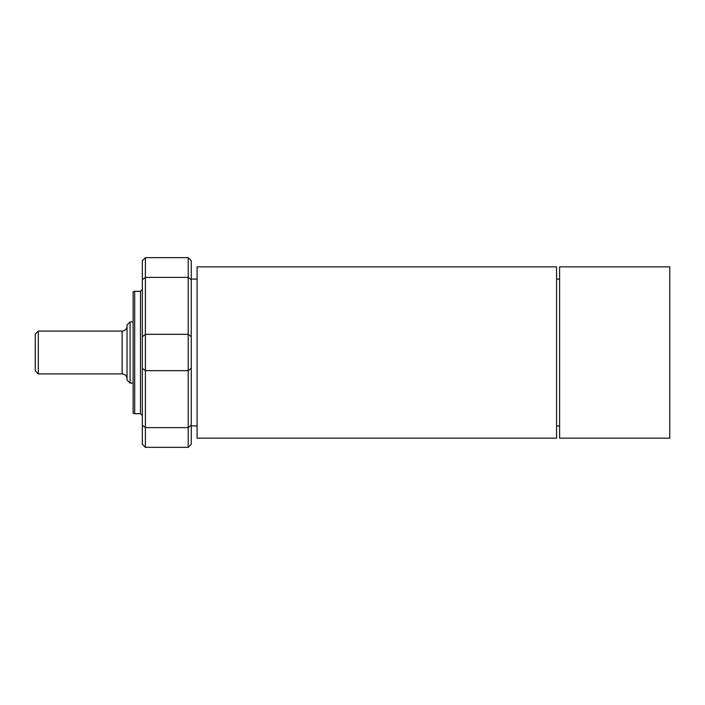 <?xml version="1.0" encoding="UTF-8"?>
<svg xmlns="http://www.w3.org/2000/svg" width="705" height="705" viewBox="0 0 705 705"><rect width="100%" height="100%" fill="white"/><g stroke="black" fill="none" stroke-linecap="round" stroke-linejoin="round"><path stroke-width="1.06" d="M142.322 415.518L140.489 413.685L134.681 413.685L134.681 291.315L140.489 291.315L140.489 413.685M145.389 257.66L142.322 260.718L142.322 444.282L145.389 447.34L145.389 257.66L188.217 257.66L188.217 447.34L145.389 447.34M134.681 291.315L133.148 291.72L133.148 413.28L134.681 413.685M188.217 447.34L191.275 444.282L191.275 260.718L188.217 257.66M197.092 383.943L197.092 438.157L556.553 438.157L556.553 266.843L197.092 266.843L197.092 383.943M559.611 352.5L559.611 438.157L669.75 438.157L669.75 266.843L559.611 266.843L559.611 352.5M130.09 321.903L127.032 324.97L127.032 380.03L130.09 383.097L130.09 321.903L133.148 321.903M38.308 331.086L35.25 334.144L35.25 370.856L38.308 373.914L38.308 331.086L122.132 331.086L122.132 373.914C125.102 374.214 126.733 375.844 127.032 378.814M142.322 279.806L145.389 277.382L188.217 277.382L191.275 279.806M142.322 336.752L145.389 334.329L188.217 334.329L191.275 336.752M142.322 368.248L145.389 370.671L188.217 370.671L191.275 368.248M142.322 425.194L145.389 427.618L188.217 427.618L191.275 425.194M140.489 291.315L142.322 289.482M191.275 425.926L197.092 425.926M191.275 279.074L197.092 279.074M556.553 425.926L559.611 425.926M556.553 279.074L559.611 279.074M130.09 383.097L133.148 383.097M122.132 331.086C125.102 330.786 126.733 329.156 127.032 326.186M38.308 373.914L122.132 373.914"/></g></svg>
